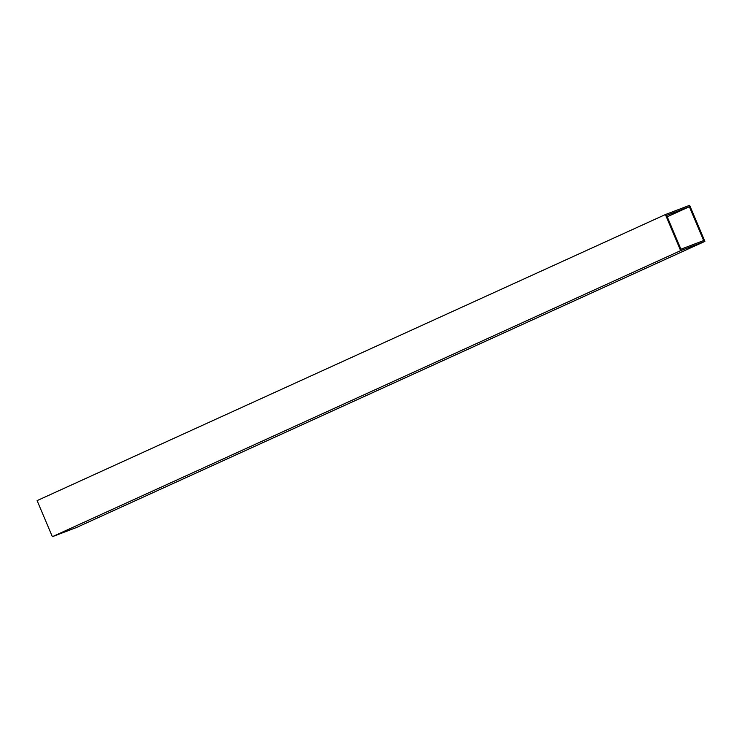 <?xml version="1.0" encoding="UTF-8"?>
<svg xmlns="http://www.w3.org/2000/svg" width="742" height="742" viewBox="0 0 742 742"><rect width="100%" height="100%" fill="white"/><g stroke="black" fill="none" stroke-linecap="round" stroke-linejoin="round"><path stroke-width="1.11" d="M704.9 241.382L76.602 527.451L52.339 536.698L37.1 500.618L665.398 214.549L689.661 205.302L704.9 241.382L680.637 250.638L665.398 214.549M680.915 249.219L666.631 215.393L689.374 206.712L703.666 240.547L680.915 249.219M52.339 536.698L680.637 250.638M667.225 216.803L689.374 206.712"/></g></svg>
